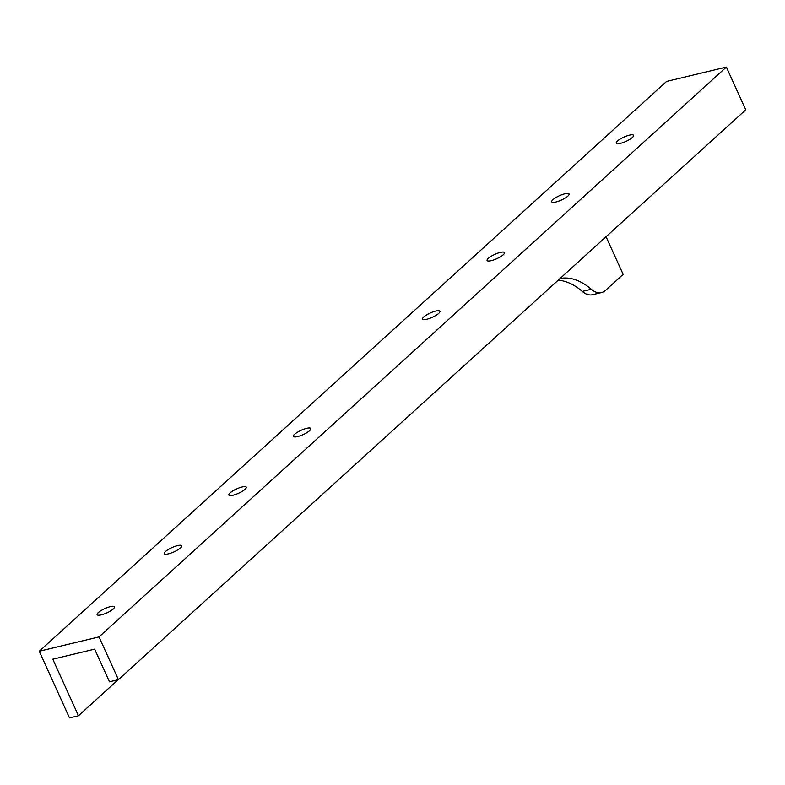 <?xml version="1.0" encoding="UTF-8"?>
<svg xmlns="http://www.w3.org/2000/svg" width="785" height="785" viewBox="0 0 785 785"><rect width="100%" height="100%" fill="white"/><g stroke="black" fill="none" stroke-linecap="round" stroke-linejoin="round"><path stroke-width="1.18" d="M582.293 291.421A24.227 14.356 76.5 0 0 592.518 294.718L601.487 292.57A24.227 14.356 -103.5 0 1 591.262 289.263L582.293 291.421A77.283 45.795 76.5 0 0 558.155 280.216M606.059 236.707L623.143 274.377L605.529 290.372A24.227 14.356 -103.5 0 1 601.487 292.57M52.791 659.194L78.461 715.763L69.492 717.922L39.25 651.246L99.028 636.9L118.417 679.643L109.449 681.792L94.642 649.146L52.791 659.194M118.172 679.702L78.461 715.763M560.117 278.439A77.283 45.795 -103.5 0 1 591.262 289.263M118.417 679.643L745.75 109.822L726.361 67.078L666.583 81.424L39.25 651.246M726.361 67.078L99.028 636.9M620.385 143.37A9.538 2.375 155.6 0 1 616.235 143.184A9.538 2.375 155.6 0 1 620.209 139.043A9.538 2.375 155.6 0 1 629.462 135.128A9.538 2.375 155.6 0 1 633.613 135.305A9.538 2.375 155.6 0 1 629.629 139.455A9.538 2.375 155.6 0 1 620.385 143.37M101.285 614.871A9.538 2.375 155.6 0 1 97.134 614.694A9.538 2.375 155.6 0 1 101.118 610.544A9.538 2.375 155.6 0 1 110.361 606.628A9.538 2.375 155.6 0 1 114.512 606.805A9.538 2.375 155.6 0 1 110.528 610.956A9.538 2.375 155.6 0 1 101.285 614.871M297.584 436.578A9.538 2.375 155.6 0 1 293.433 436.391A9.538 2.375 155.6 0 1 297.407 432.241A9.538 2.375 155.6 0 1 306.66 428.325A9.538 2.375 155.6 0 1 310.811 428.512A9.538 2.375 155.6 0 1 306.827 432.663A9.538 2.375 155.6 0 1 297.584 436.578M426.706 319.289A9.538 2.375 155.6 0 1 422.556 319.112A9.538 2.375 155.6 0 1 426.53 314.962A9.538 2.375 155.6 0 1 435.783 311.046A9.538 2.375 155.6 0 1 439.924 311.233A9.538 2.375 155.6 0 1 435.95 315.374A9.538 2.375 155.6 0 1 426.706 319.289M555.819 202.01A9.538 2.375 155.6 0 1 551.678 201.823A9.538 2.375 155.6 0 1 555.652 197.683A9.538 2.375 155.6 0 1 564.896 193.767A9.538 2.375 155.6 0 1 569.046 193.944A9.538 2.375 155.6 0 1 565.072 198.095A9.538 2.375 155.6 0 1 555.819 202.01M168.461 553.857A9.538 2.375 155.6 0 1 164.31 553.67A9.538 2.375 155.6 0 1 168.294 549.529A9.538 2.375 155.6 0 1 177.538 545.614A9.538 2.375 155.6 0 1 181.688 545.791A9.538 2.375 155.6 0 1 177.704 549.942A9.538 2.375 155.6 0 1 168.461 553.857M233.017 495.217A9.538 2.375 155.6 0 1 228.877 495.031A9.538 2.375 155.6 0 1 232.851 490.89A9.538 2.375 155.6 0 1 242.094 486.975A9.538 2.375 155.6 0 1 246.245 487.151A9.538 2.375 155.6 0 1 242.271 491.302A9.538 2.375 155.6 0 1 233.017 495.217M491.263 260.649A9.538 2.375 155.6 0 1 487.112 260.473A9.538 2.375 155.6 0 1 491.096 256.322A9.538 2.375 155.6 0 1 500.339 252.407A9.538 2.375 155.6 0 1 504.49 252.584A9.538 2.375 155.6 0 1 500.506 256.734A9.538 2.375 155.6 0 1 491.263 260.649"/></g></svg>
